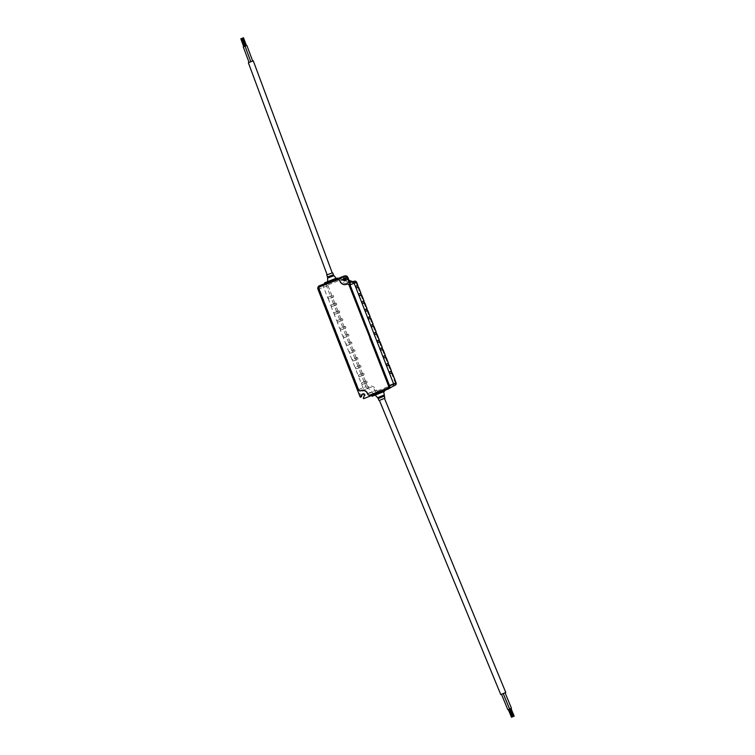 <?xml version="1.0" encoding="UTF-8"?>
<svg xmlns="http://www.w3.org/2000/svg" width="755" height="755" viewBox="0 0 755 755"><rect width="100%" height="100%" fill="white"/><g stroke="black" fill="none" stroke-linecap="round" stroke-linejoin="round"><path stroke-width="0.57" stroke-dasharray="3.77 2.83" d="M250.953 61.759L249.075 62.457L250.953 61.759L245.139 46.093L243.252 46.791M246.894 45.404L245.073 46.102M244.639 46.272L243.723 46.621L244.639 46.272M246.394 45.583L245.488 45.932L246.413 45.536M243.516 37.75L242.572 38.099M241.76 38.439L240.817 38.788M252.651 61.07L250.83 61.768L252.651 61.07M253.444 60.815L248.348 62.712M332.077 272.923L327.151 274.801L332.077 272.923M332.644 272.763L326.755 274.952M324.575 282.823L333.635 279.878L327.67 281.606M325.971 283.172L326.943 283.153L326.632 282.313L336.268 278.359M334.607 279.784L337.664 278.576M326.943 283.153L337.787 278.897M327.802 297.404L332.096 295.375A1.085 1.019 68.9 0 1 333.446 296.017A1.085 1.019 68.9 0 1 332.889 297.404L328.35 298.81L327.802 297.404L328.132 298.895L332.974 297.376A1.095 1.029 -111.1 0 0 333.531 295.979A1.095 1.029 -111.1 0 0 332.172 295.337L327.576 297.489L323.546 287.211A2.038 1.916 68.9 0 1 324.593 284.607L342.317 277.651A2.171 2.038 68.9 0 1 342.619 277.557L338.4 278.472A2.841 2.68 68.9 0 0 338.014 278.586L344.61 276A2.709 2.548 68.9 0 1 344.978 275.886M338.4 278.472A2.841 2.68 68.9 0 1 341.543 280.256L341.675 280.605A4.181 3.935 -111.1 0 0 346.866 283.059L347.196 282.936A2.841 2.68 68.9 0 1 350.716 284.607M345.261 280.7A1.557 1.463 -111.1 0 0 346.743 278.746A1.557 1.463 -111.1 0 0 344.252 278.085M342.619 277.557A2.171 2.038 68.9 0 1 344.422 278.066M326.792 282.927L327.151 283.88L320.346 286.551A1.878 1.774 -111.1 0 0 319.384 288.948L358.748 389.372A1.878 1.774 -111.1 0 0 361.06 390.486L361.409 390.354A5.228 4.917 68.9 0 1 367.893 393.421L368.034 393.77A1.878 1.774 -111.1 0 0 370.346 394.884M337.891 279.661L327.151 283.88M381.133 390.741L387.947 388.07A1.963 1.85 -111.1 0 0 388.948 385.56L349.593 285.135A1.963 1.85 -111.1 0 0 347.158 283.974L346.772 284.125A5.143 4.841 68.9 0 1 340.439 281.086L340.307 280.737A1.963 1.85 -111.1 0 0 337.872 279.577L337.551 279.699M372.866 395.063L373.593 394.44L373.942 395.261L372.083 396.271M361.239 396.79L358.332 389.627A2.841 2.68 68.9 0 0 361.862 391.298L362.183 391.175A4.181 3.935 -111.1 0 1 367.374 393.629L367.515 393.968A2.841 2.68 68.9 0 0 371.035 395.639L364.429 398.244L365.08 395.714A1.557 1.463 -111.1 0 0 362.617 393.987M392.789 386.39L392.742 386.418A2.038 1.916 68.9 0 1 392.581 386.484L374.857 393.449A2.171 2.038 68.9 0 1 372.158 392.175L372.026 391.826A4.851 4.568 -111.1 0 0 366.005 388.976L365.675 389.108A2.171 2.038 68.9 0 1 362.985 387.834L361.702 384.559L366.543 383.049A1.095 1.029 -111.1 0 0 367.1 381.652A1.095 1.029 -111.1 0 0 365.741 381.001L361.154 383.153L358.653 376.773L363.495 375.254A1.095 1.029 -111.1 0 0 364.052 373.857A1.095 1.029 -111.1 0 0 362.693 373.215L358.096 375.367L355.596 368.987L360.437 367.468A1.095 1.029 -111.1 0 0 361.003 366.071A1.095 1.029 -111.1 0 0 359.635 365.429L355.048 367.581L352.547 361.201L357.389 359.682A1.095 1.029 -111.1 0 0 357.945 358.285A1.095 1.029 -111.1 0 0 356.586 357.643L351.99 359.786L349.489 353.406L354.331 351.896A1.095 1.029 -111.1 0 0 354.897 350.499A1.095 1.029 -111.1 0 0 353.538 349.858L348.942 352L346.441 345.62L351.283 344.11A1.095 1.029 -111.1 0 0 351.839 342.713A1.095 1.029 -111.1 0 0 350.48 342.062L345.894 344.214L343.393 337.834L348.234 336.315A1.095 1.029 -111.1 0 0 348.791 334.918A1.095 1.029 -111.1 0 0 347.432 334.276L342.836 336.428L340.335 330.048L345.177 328.529A1.095 1.029 -111.1 0 0 345.743 327.132A1.095 1.029 -111.1 0 0 344.374 326.49L339.788 328.642L337.287 322.262L342.128 320.743A1.095 1.029 -111.1 0 0 342.685 319.346A1.095 1.029 -111.1 0 0 341.326 318.704L336.73 320.847L334.229 314.467L339.07 312.957A1.095 1.029 -111.1 0 0 339.637 311.56A1.095 1.029 -111.1 0 0 338.278 310.909L333.682 313.061L331.181 306.681L336.022 305.162A1.095 1.029 -111.1 0 0 336.579 303.765A1.095 1.029 -111.1 0 0 335.22 303.123L330.633 305.275L328.35 298.81M384.899 390.335L381.502 391.666M384.739 389.948L373.593 394.44M345.686 280.284A4.851 4.568 -111.1 0 0 351.169 282.115L351.5 281.993A2.171 2.038 68.9 0 1 351.698 281.926L351.745 281.917M346.111 344.129L346.658 345.535L346.111 344.129L350.405 342.1A1.085 1.019 68.9 0 1 351.755 342.742A1.085 1.019 68.9 0 1 351.198 344.129L346.658 345.535M349.159 351.915L349.716 353.321L349.159 351.915L353.463 349.895A1.085 1.019 68.9 0 1 354.812 350.528A1.085 1.019 68.9 0 1 354.255 351.915L349.716 353.321M352.217 359.701L352.764 361.107L352.217 359.701L356.511 357.681A1.085 1.019 68.9 0 1 357.861 358.323A1.085 1.019 68.9 0 1 357.304 359.701L352.764 361.107M355.265 367.496L355.822 368.902L355.265 367.496L359.559 365.467A1.085 1.019 68.9 0 1 360.909 366.109A1.085 1.019 68.9 0 1 360.352 367.496L355.822 368.902M358.314 375.282L358.87 376.688L358.314 375.282L362.617 373.253A1.085 1.019 68.9 0 1 363.967 373.895A1.085 1.019 68.9 0 1 363.41 375.282L358.87 376.688M361.371 383.068L361.919 384.474L361.371 383.068L365.665 381.048A1.085 1.019 68.9 0 1 367.015 381.681A1.085 1.019 68.9 0 1 366.458 383.068L361.919 384.474M330.85 305.19L331.398 306.596L330.85 305.19L335.144 303.161A1.085 1.019 68.9 0 1 336.494 303.803A1.085 1.019 68.9 0 1 335.937 305.19L331.398 306.596M333.899 312.976L334.456 314.382L333.899 312.976L338.202 310.956A1.085 1.019 68.9 0 1 339.552 311.589A1.085 1.019 68.9 0 1 338.995 312.976L334.456 314.382M336.957 320.762L337.504 322.168L336.957 320.762L341.251 318.742A1.085 1.019 68.9 0 1 342.6 319.374A1.085 1.019 68.9 0 1 342.043 320.762L337.504 322.168M340.005 328.548L340.562 329.963L340.005 328.548L344.299 326.528A1.085 1.019 68.9 0 1 345.648 327.17A1.085 1.019 68.9 0 1 345.092 328.557L340.562 329.963M343.063 336.343L343.61 337.749L343.063 336.343L347.357 334.314A1.085 1.019 68.9 0 1 348.706 334.956A1.085 1.019 68.9 0 1 348.149 336.343L343.61 337.749M373.253 394.874L373.291 393.817L370.394 394.959A1.963 1.85 -111.1 0 0 370.403 394.959M362.145 390.222A5.143 4.841 68.9 0 1 367.817 393.449L367.959 393.799A1.963 1.85 -111.1 0 0 369.837 395.073M319.837 286.749A1.963 1.85 -111.1 0 0 319.308 288.976L358.672 389.401A1.963 1.85 -111.1 0 0 360.55 390.684M345.714 284.475A5.228 4.917 68.9 0 1 340.363 281.115L340.231 280.766A1.878 1.774 -111.1 0 0 338.023 279.614M347.187 284.059L346.856 284.182A5.228 4.917 68.9 0 1 346.715 284.239M388.023 387.938A1.878 1.774 -111.1 0 0 388.872 385.588L349.518 285.163A1.878 1.774 -111.1 0 0 347.319 284.012M375.159 395.063L383.691 391.6M374.338 334.673L375.811 334.465A1.095 1.029 -111.1 0 0 375.896 334.446L376.905 334.003M376.132 332.04L375.093 332.398A1.095 1.029 -111.1 0 0 375.009 332.436L373.565 333.351L374.112 334.758M371.281 326.887L372.762 326.679A1.085 1.019 68.9 0 1 371.885 324.688A1.085 1.019 68.9 0 1 371.97 324.65A1.095 1.029 -111.1 0 0 372.743 326.689A1.095 1.029 -111.1 0 0 372.847 326.651L373.848 326.217M373.083 324.244L372.045 324.612A1.095 1.029 -111.1 0 0 371.96 324.65L370.516 325.556L371.064 326.972M368.232 319.091L369.714 318.884A1.095 1.029 -111.1 0 0 369.79 318.865L370.799 318.431M370.025 316.458L368.997 316.826A1.095 1.029 -111.1 0 0 368.902 316.864L367.459 317.77L368.015 319.176M365.175 311.305L366.656 311.098A1.095 1.029 -111.1 0 0 366.741 311.079L367.742 310.635M366.977 308.672L365.939 309.04A1.095 1.029 -111.1 0 0 365.854 309.078L364.41 309.984L364.958 311.39M362.126 303.519L363.608 303.312A1.085 1.019 68.9 0 1 362.73 301.33A1.085 1.019 68.9 0 1 362.815 301.283A1.095 1.029 -111.1 0 0 363.693 303.293L364.693 302.849M363.919 300.886L362.891 301.245A1.095 1.029 -111.1 0 0 362.806 301.283L361.352 302.198L361.909 303.604M359.078 295.733L360.55 295.526A1.095 1.029 -111.1 0 0 360.635 295.498L361.645 295.063M360.871 293.091L359.833 293.459A1.095 1.029 -111.1 0 0 359.748 293.497L358.304 294.412L358.851 295.818M356.02 287.938L357.502 287.74A1.095 1.029 -111.1 0 0 357.587 287.712L358.587 287.277M357.823 285.305L356.785 285.673A1.095 1.029 -111.1 0 0 356.7 285.711L355.256 286.617L355.803 288.032M389.599 373.612L391.071 373.404A1.085 1.019 68.9 0 1 390.193 371.422A1.085 1.019 68.9 0 1 390.278 371.375A1.095 1.029 -111.1 0 0 391.156 373.385L392.166 372.942M391.392 370.979L390.354 371.337A1.095 1.029 -111.1 0 0 390.269 371.375L388.825 372.291L389.372 373.697M386.541 365.826L388.023 365.618A1.095 1.029 -111.1 0 0 388.108 365.59L389.108 365.156M388.344 363.183L387.306 363.551A1.095 1.029 -111.1 0 0 387.221 363.589L385.777 364.505L386.324 365.911M383.493 358.03L384.974 357.832A1.095 1.029 -111.1 0 0 385.05 357.804L386.06 357.37M385.286 355.397L384.257 355.765A1.095 1.029 -111.1 0 0 384.956 357.842A1.085 1.019 68.9 0 1 384.087 355.841A1.085 1.019 68.9 0 1 384.182 355.803L382.719 356.709L383.276 358.125M380.435 350.245L381.917 350.037A1.085 1.019 68.9 0 1 381.039 348.055A1.085 1.019 68.9 0 1 381.124 348.017A1.095 1.029 -111.1 0 0 382.002 350.018L383.002 349.574M382.238 347.611L381.2 347.98A1.095 1.029 -111.1 0 0 381.115 348.017L379.671 348.923L380.218 350.329M377.387 342.459L378.868 342.251A1.095 1.029 -111.1 0 0 378.953 342.232L379.954 341.788M379.18 339.825L378.151 340.184A1.095 1.029 -111.1 0 0 378.066 340.231L376.613 341.137L377.17 342.543M356.624 285.749L356.7 285.711A1.095 1.029 -111.1 0 0 357.483 287.749A1.085 1.019 68.9 0 1 356.624 285.749A1.085 1.019 68.9 0 1 356.709 285.711L356.785 285.673M359.673 293.535L359.748 293.497A1.095 1.029 -111.1 0 0 360.541 295.535A1.085 1.019 68.9 0 1 359.673 293.535A1.085 1.019 68.9 0 1 359.757 293.497L359.833 293.459M365.779 309.116L365.854 309.078A1.095 1.029 -111.1 0 0 366.637 311.107A1.085 1.019 68.9 0 1 365.779 309.116A1.085 1.019 68.9 0 1 365.864 309.078L365.939 309.04M368.827 316.902L368.902 316.864A1.095 1.029 -111.1 0 0 369.695 318.903A1.085 1.019 68.9 0 1 368.827 316.902A1.085 1.019 68.9 0 1 368.921 316.864L368.997 316.826M374.933 332.474L375.009 332.436A1.095 1.029 -111.1 0 0 375.801 334.474A1.085 1.019 68.9 0 1 374.933 332.474A1.085 1.019 68.9 0 1 375.018 332.436L375.093 332.398M377.991 340.269L378.066 340.231A1.095 1.029 -111.1 0 0 378.85 342.26A1.085 1.019 68.9 0 1 377.991 340.269A1.085 1.019 68.9 0 1 378.076 340.231L378.151 340.184M387.145 363.627L387.221 363.589A1.095 1.029 -111.1 0 0 388.004 365.628A1.085 1.019 68.9 0 1 387.145 363.627A1.085 1.019 68.9 0 1 387.23 363.589L387.306 363.551M376.669 334.059L376.169 334.323L375.377 332.304L375.914 332.143M379.718 341.855L379.218 342.119L378.425 340.09L378.972 339.939M373.621 326.273L373.112 326.537L372.319 324.518L372.866 324.357M370.563 318.487L370.063 318.752L369.27 316.723L369.818 316.572M367.515 310.701L367.005 310.966L366.213 308.937L366.76 308.786M364.457 302.915L363.957 303.17L363.164 301.151L363.712 300.99M361.409 295.12L360.909 295.384L360.116 293.365L360.654 293.204M358.361 287.334L357.851 287.598L357.058 285.569L357.606 285.418M391.93 373.008L391.43 373.263L390.637 371.243L391.175 371.082M388.882 365.212L388.372 365.477L387.579 363.457L388.127 363.297M385.824 357.426L385.324 357.691L384.531 355.662L385.107 355.463M382.776 349.641L382.266 349.905L381.473 347.876L382.021 347.725M384.833 398.187L379.038 400.575M379.557 400.31L384.446 398.347L379.557 400.31M500.773 694.581L505.793 692.505M503.283 693.543L505.086 692.816L503.283 693.543M501.528 694.232L503.33 693.505L501.528 694.232M509.653 708.992L511.465 708.265M507.898 709.681L509.606 709.02M510.097 708.813L510.993 708.454L510.097 708.813M508.332 709.511L509.238 709.143L508.332 709.511M513.277 716.542L514.183 716.174M511.522 717.231L512.428 716.863M333.427 274.773L327.472 276.991M333.974 275.679L327.651 278.029M343.77 276.188L344.61 276M338.014 278.586L345.148 276.877A1.869 1.755 68.9 0 1 347.47 277.972L345.639 278.68M319.45 285.73L327.425 283.842L345.148 276.877L345.932 277.831A0.698 0.661 68.9 0 1 346.8 278.236L347.602 278.321L345.809 279.01M341.543 280.256L343.884 279.359M317.997 289.363L326.537 286.051A1.736 1.633 68.9 0 1 327.425 283.842L328.208 284.786L345.932 277.831M363.683 398.668L364.429 398.244M371.035 395.639L377.462 392.119A1.869 1.755 68.9 0 1 375.141 391.014L367.515 393.968M388.023 389.108L395.195 385.154L377.462 392.119L377.396 390.892A0.698 0.661 68.9 0 1 376.528 390.477L376.386 390.137A6.323 5.955 -111.1 0 0 368.544 386.418L368.214 386.551A0.698 0.661 68.9 0 1 367.345 386.135L366.194 383.181M347.196 282.936L354.001 281.351L346.866 283.059M341.675 280.605L343.987 279.718M358.332 389.627L365.967 386.673L364.797 383.691M360.182 397.017L361.088 396.658M364.165 395.96L365.08 395.714M363.268 398.215L364.174 397.97M346.8 278.236L347.602 278.321A5.153 4.851 -111.1 0 0 349.084 280.426M350.726 282.266L352.727 281.643A5.153 4.851 -111.1 0 0 354.001 281.351L355.114 282.172A0.698 0.661 68.9 0 1 355.982 282.587L357.134 285.532M350.131 342.204L347.876 336.456M347.083 334.418L344.827 328.67M344.025 326.622L341.779 320.884M340.977 318.836L338.721 313.089M337.919 311.051L335.673 305.303M334.871 303.265L332.615 297.517M331.822 295.479L327.915 285.513A0.566 0.538 68.9 0 1 328.208 284.786M346.941 278.586A6.323 5.955 -111.1 0 0 354.784 282.304M357.936 287.579L360.192 293.327M360.984 295.365L363.24 301.113M364.042 303.151L366.288 308.899M367.09 310.937L369.346 316.685M370.148 318.723L372.394 324.471M373.197 326.519L375.452 332.266M376.245 334.305L378.5 340.052M379.303 342.091L381.549 347.838M382.351 349.876L384.606 355.624M385.409 357.672L387.655 363.419M388.457 365.458L390.712 371.205M391.505 373.244L395.412 383.2A0.566 0.538 68.9 0 1 395.12 383.927L377.396 390.892M365.392 381.143L363.136 375.395M362.343 373.357L360.088 367.609M359.286 365.571L357.039 359.824M356.237 357.776L353.982 352.028M353.18 349.99L350.933 344.242M327.915 285.513L326.537 286.051L330.454 296.054M348.763 342.779L346.479 336.957M351.821 350.565L349.537 344.752M354.869 358.361L352.585 352.538M357.917 366.147L355.643 360.324M360.975 373.933L358.691 368.11M364.023 381.719L361.739 375.896M361.862 391.298L368.289 387.777A1.869 1.755 68.9 0 1 365.967 386.673L367.345 386.135M333.502 303.84L331.218 298.017M336.56 311.626L334.276 305.803M339.608 319.412L337.325 313.599M342.657 327.208L340.382 321.385M345.714 334.993L343.431 329.171M362.183 391.175L368.61 387.645L368.214 386.551M367.374 393.629L375.009 390.675A5.153 4.851 -111.1 0 0 368.61 387.645L368.544 386.418M395.12 383.927L395.195 385.154M395.412 383.2L396.082 382.945M355.982 282.587L356.653 282.323M355.114 282.172L354.331 281.219M376.528 390.477L375.141 391.014L376.386 390.137M348.98 342.695L349.754 344.667M352.038 350.48L352.802 352.453M355.086 358.276L355.86 360.239M358.134 366.062L358.908 368.025M361.192 373.848L361.956 375.811M364.24 381.634L365.014 383.606M330.671 295.969L331.436 297.932M333.719 303.755L334.493 305.718M336.777 311.541L337.542 313.514M339.825 319.327L340.599 321.3M342.874 327.123L343.648 329.086M345.932 334.909L346.696 336.872M383.833 395.139L377.604 397.706M350.849 344.271L350.056 342.241M347.8 336.475L347.007 334.456M344.742 328.689L343.95 326.67M341.694 320.903L340.901 318.874M338.636 313.117L337.844 311.088M335.588 305.322L334.795 303.302M332.54 297.536L331.747 295.516M366.109 383.21L365.316 381.181M363.061 375.414L362.268 373.395M360.003 367.628L359.21 365.609M356.955 359.842L356.162 357.813M353.897 352.057L353.104 350.027M384.05 396.167L378.18 398.593M344.875 280.851L345.696 280.681M343.865 278.227L344.591 277.812M349.829 282.332L347.583 282.814M346.3 283.229L350.509 282.323M349.046 280.341L347.526 277.953L345.318 276.821L342.515 277.585M362.23 394.129L362.957 393.704M503.33 693.505L509.701 708.954"/><path stroke-width="1.13" d="M249.037 62.354L243.252 46.791L246.838 45.413L252.689 60.995M245.469 45.885L242.572 38.099L243.487 37.75L246.413 45.536M244.648 46.225L241.76 38.439L240.817 38.788L243.714 46.584M327.123 274.726L248.348 62.712L253.274 60.825L332.219 272.838M326.755 274.952L332.644 272.763L333.427 274.773L327.472 276.991L326.755 274.952M335.711 279.35L335.418 278.567L324.575 282.823L324.867 283.606M335.418 278.567L338.004 278.444M326.368 283.012L334.607 279.784L334.55 280.794L326.707 283.871L326.368 283.012L319.45 285.73A2.841 2.68 68.9 0 0 317.997 289.363L360.182 397.017L361.239 396.79M337.551 279.699L334.965 280.718L334.607 279.784L343.77 276.188A2.841 2.68 68.9 0 1 347.3 277.859L389.476 385.484A2.841 2.68 68.9 0 1 388.023 389.108L381.105 391.826L380.765 390.967L381.502 391.666L381.086 390.665L387.91 387.985A1.878 1.774 -111.1 0 0 388.023 387.938M326.386 283.05L326.33 284.107L319.922 286.626A1.963 1.85 -111.1 0 0 318.912 289.127L358.276 389.561A1.963 1.85 -111.1 0 0 360.701 390.712A1.963 1.85 -111.1 0 0 360.711 390.712L361.041 390.58A5.143 4.841 68.9 0 1 367.421 393.6L367.562 393.95A1.963 1.85 -111.1 0 0 369.997 395.11A1.963 1.85 -111.1 0 0 370.007 395.11L373.281 393.827L370.365 394.874A1.878 1.774 -111.1 0 0 370.365 394.874L387.513 388.145A1.878 1.774 -111.1 0 0 388.476 385.739L369.714 337.863M334.55 280.794L337.466 279.737A1.963 1.85 -111.1 0 0 337.466 279.737L337.466 279.737A1.963 1.85 -111.1 0 1 339.91 280.888L339.967 281.266A5.228 4.917 68.9 0 0 346.432 284.352L346.79 284.21A1.878 1.774 -111.1 0 1 349.121 285.315L369.931 337.778M365.212 326.151L349.197 285.286A1.963 1.85 -111.1 0 0 346.762 284.125A5.143 4.841 68.9 0 0 346.819 284.107L346.422 284.257A5.143 4.841 68.9 0 1 340.043 281.238M365.392 326.084L388.476 385.739M373.244 393.742L387.551 388.221A1.963 1.85 -111.1 0 0 388.551 385.711M344.035 278.151A1.425 1.34 68.9 0 1 345.828 279.086A1.425 1.34 68.9 0 1 343.298 279.954A1.425 1.34 68.9 0 1 344.035 278.151M344.157 276.066L344.978 275.886A2.709 2.548 68.9 0 1 347.97 277.595L350.716 284.607L354.189 283.267L355.473 286.532L357.823 285.305L357.134 285.532L357.823 285.305L356.643 282.323L354.189 283.267A2.171 2.038 68.9 0 0 351.792 281.898L349.829 282.332M344.252 278.085A1.557 1.463 -111.1 0 0 345.261 280.7M344.422 278.066A2.171 2.038 68.9 0 1 345.016 278.925L345.148 279.265A4.851 4.568 -111.1 0 0 345.686 280.284M381.473 391.618L363.683 398.668L363.268 398.215L364.165 395.96A1.425 1.34 -111.1 0 0 362.23 394.129A1.425 1.34 -111.1 0 0 361.673 394.78L360.767 397.036M373.253 394.874L372.489 394.129M334.946 280.709L326.33 284.107M334.965 280.718L334.625 279.85M392.223 372.932L396.13 382.917L395.327 385.097A1.736 1.633 68.9 0 0 396.082 382.936L392.166 372.942L389.599 373.612L393.619 383.889A2.038 1.916 68.9 0 1 392.742 386.418M374.338 334.673L376.839 341.052L379.18 339.825L378.5 340.052L379.18 339.825L376.905 334.003L374.338 334.673L373.782 333.266L376.132 332.04L375.452 332.266L376.132 332.04L373.848 326.217L371.281 326.887L373.782 333.266M371.281 326.887L370.733 325.471L373.083 324.244L372.394 324.471L373.083 324.244L370.799 318.431L368.232 319.091L370.733 325.471M368.232 319.091L367.676 317.685L370.025 316.458L369.346 316.685L370.025 316.458L367.742 310.635L365.175 311.305L367.676 317.685M365.175 311.305L364.627 309.899L366.977 308.672L366.288 308.899L366.977 308.672L364.693 302.849L362.126 303.519L364.627 309.899M362.126 303.519L361.579 302.113L363.919 300.886L363.24 301.113L363.919 300.886L361.645 295.063L359.078 295.733L361.579 302.113M359.078 295.733L358.521 294.318L360.871 293.091L360.192 293.327L360.871 293.091L358.587 287.277L356.02 287.938L358.521 294.318M356.02 287.938L355.473 286.532M389.599 373.612L389.042 372.206L391.392 370.979L390.712 371.205L391.392 370.979L389.108 365.156L386.541 365.826L389.042 372.206M386.541 365.826L385.994 364.41L388.344 363.183L387.655 363.419L388.344 363.183L386.06 357.37L383.493 358.03L385.994 364.41M383.493 358.03L382.936 356.624L385.286 355.397L384.606 355.624L385.286 355.397L383.002 349.574L380.435 350.245L382.936 356.624M380.435 350.245L379.888 348.838L382.238 347.611L381.549 347.838L382.238 347.611L379.954 341.788L377.387 342.459L379.888 348.838M377.387 342.459L376.839 341.052M362.617 393.987A1.557 1.463 -111.1 0 0 362.353 394.421L361.447 396.677M369.837 395.073A1.963 1.85 -111.1 0 0 370.318 394.988M361.437 390.429L361.466 390.42A5.143 4.841 68.9 0 1 362.145 390.222M360.55 390.684A1.963 1.85 -111.1 0 0 361.022 390.59M327.123 283.805L320.318 286.466A1.963 1.85 -111.1 0 0 319.837 286.749M369.959 395.035A1.878 1.774 -111.1 0 1 367.638 393.921L367.496 393.572A5.228 4.917 68.9 0 0 361.013 390.505L361.06 390.486A1.878 1.774 -111.1 0 0 361.079 390.477A1.878 1.774 -111.1 0 0 361.069 390.486L361.154 390.448M361.013 390.505L360.673 390.637A1.878 1.774 -111.1 0 1 358.351 389.533L318.988 289.099A1.878 1.774 -111.1 0 1 319.95 286.702L337.494 279.812A1.878 1.774 -111.1 0 0 337.494 279.812A1.878 1.774 -111.1 0 1 339.835 280.917L339.967 281.266M338.023 279.614A1.878 1.774 -111.1 0 0 337.9 279.661A1.878 1.774 -111.1 0 0 337.891 279.661L337.513 279.803M346.715 284.239A5.228 4.917 68.9 0 1 345.714 284.475M384.559 390.467L384.776 391.005L382.927 392.015L372.083 396.271L371.762 395.497M382.927 392.015L382.606 391.241M384.776 391.005L384.899 390.335M373.263 394.903L373.281 393.836L381.124 390.76M380.765 390.967L372.932 394.044M376.245 334.305L376.905 334.003L376.245 334.305M373.197 326.519L373.848 326.217L373.197 326.519M370.148 318.723L370.799 318.431L370.148 318.723M367.09 310.937L367.742 310.635L367.09 310.937M364.042 303.151L364.693 302.849L364.042 303.151M360.984 295.365L361.645 295.063L360.984 295.365M357.936 287.579L358.587 287.277L357.936 287.579M388.457 365.458L389.108 365.156L388.457 365.458M385.409 357.672L386.06 357.37L385.409 357.672M382.351 349.876L383.002 349.574L382.351 349.876M379.303 342.091L379.954 341.788L379.303 342.091M384.05 396.167L378.18 398.593L379.038 400.575L384.833 398.187L383.691 391.6M384.474 398.413L505.793 692.505L500.773 694.581L379.454 400.49M505.114 692.882L511.465 708.265L509.653 708.992M503.274 693.685L509.606 709.03L507.898 709.681M511.012 708.492L514.183 716.174L513.258 716.561L510.087 708.87M509.257 709.181L512.428 716.863L511.494 717.25L508.323 709.568M327.472 276.991L327.651 278.029L333.974 275.679L333.427 274.773M337.664 278.576L337.476 278.057M347.3 277.859L347.97 277.595M343.884 279.359L345.639 278.68M389.476 385.484L396.082 382.936M343.987 279.718L345.809 279.01M361.673 394.78L362.353 394.421M392.789 386.39L395.327 385.097A1.736 1.633 68.9 0 1 395.195 385.154M354.331 281.219A1.869 1.755 68.9 0 1 356.643 282.323L356.643 282.323M349.084 280.426A5.153 4.851 -111.1 0 0 352.717 281.653L349.046 280.341M375.914 332.143L376.669 334.059M372.866 324.357L373.621 326.273M369.818 316.572L370.563 318.487M366.76 308.786L367.515 310.701M363.712 300.99L364.457 302.915M360.654 293.204L361.409 295.12M357.606 285.418L358.361 287.334M391.175 371.082L391.93 373.008M388.127 363.297L388.882 365.212M385.871 357.417L385.116 355.492L385.824 357.426M382.021 347.725L382.776 349.641M378.972 339.939L379.718 341.855M378.18 398.593L377.604 397.706L383.833 395.139M250.792 61.655L245.016 46.102M327.651 278.029L327.67 281.606M333.974 275.679L336.268 278.359M392.827 386.371L388.363 388.948M361.371 396.771L360.635 397.187M357.87 285.277L356.7 282.294L354.501 281.162L351.745 281.917M379.227 339.788L376.962 333.993M376.179 332.002L373.904 326.207M373.13 324.216L370.856 318.421M370.073 316.43L367.798 310.626M367.024 308.644L364.75 302.84M363.967 300.849L361.702 295.054M360.918 293.063L358.644 287.268M391.439 370.941L389.165 365.146M388.391 363.155L386.116 357.36M385.333 355.369L383.059 349.574M382.285 347.583L380.01 341.779M377.604 397.706L375.159 395.063M376.717 334.05L375.962 332.125M379.765 341.836L379.01 339.91M373.659 326.264L372.904 324.339M370.611 318.478L369.856 316.553M367.553 310.692L366.798 308.757M364.505 302.897L363.75 300.971M361.456 295.111L360.701 293.185M358.398 287.325L357.643 285.399M391.977 372.989L391.222 371.064M388.919 365.203L388.164 363.278M382.813 349.631L382.058 347.706M501.518 694.364L507.851 709.719"/></g></svg>
